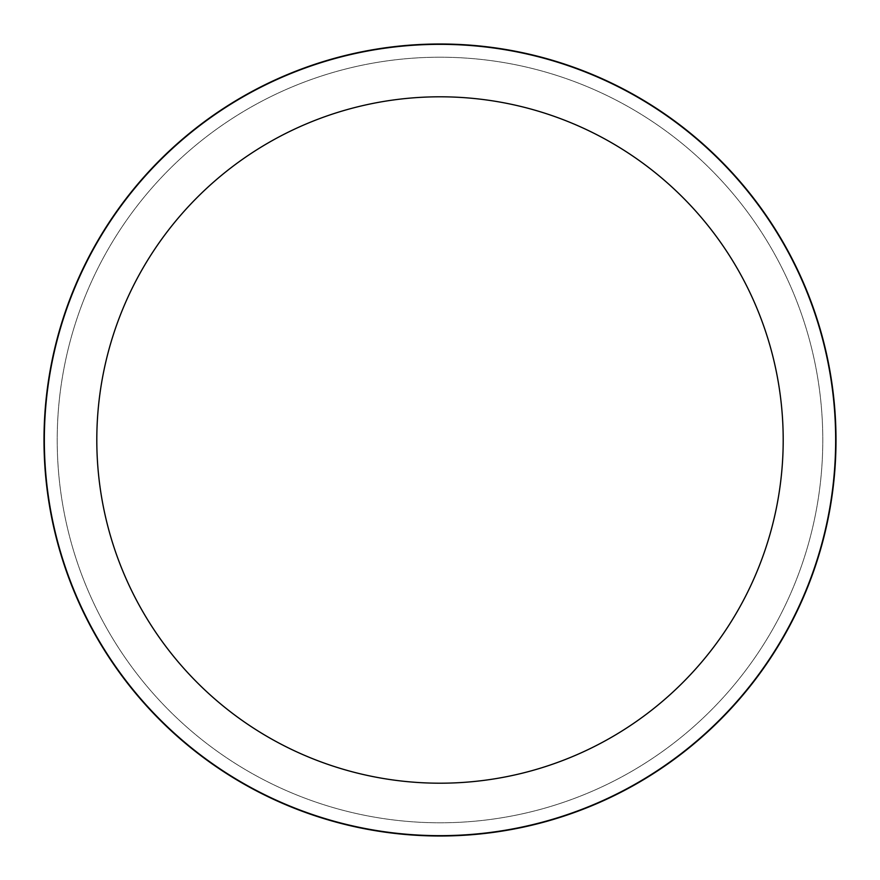 <?xml version="1.0" encoding="UTF-8"?>
<svg xmlns="http://www.w3.org/2000/svg" width="880" height="880" viewBox="0 0 880 880"><rect width="100%" height="100%" fill="white"/><g stroke="black" fill="none" stroke-linecap="round" stroke-linejoin="round"><path stroke-width="0.66" stroke-dasharray="4.4 3.3" d="M440 44.671A395.329 395.329 0 0 1 835.329 440A395.329 395.329 0 0 1 440 835.329A395.329 395.329 0 0 1 44.671 440A395.329 395.329 0 0 1 440 44.671A395.329 395.329 0 0 1 835.329 440A395.329 395.329 0 0 1 440 835.329A395.329 395.329 0 0 1 44.671 440A395.329 395.329 0 0 1 440 44.671M440 57.211A382.789 382.789 0 0 1 822.789 440A382.789 382.789 0 0 1 440 822.789A382.789 382.789 0 0 1 57.211 440A382.789 382.789 0 0 1 440 57.211A382.789 382.789 0 0 1 822.789 440A382.789 382.789 0 0 1 440 822.789A382.789 382.789 0 0 1 57.211 440A382.789 382.789 0 0 1 440 57.211M440 44A396 396 0 0 1 836 440A396 396 0 0 1 440 836A396 396 0 0 1 44 440A396 396 0 0 1 440 44A395.989 395.989 0 0 1 835.989 440A395.989 395.989 0 0 1 440 835.989A396 396 0 0 1 44 440A396 396 0 0 1 440 44A396 396 0 0 1 836 440A396 396 0 0 1 440 836A395.989 395.989 0 0 1 44.011 440A395.989 395.989 0 0 1 440 44.011A396 396 0 0 1 836 440A396 396 0 0 1 440 836"/><path stroke-width="1.32" d="M440 44A396 396 0 0 1 836 440A396 396 0 0 1 440 836A396 396 0 0 1 44 440A396 396 0 0 1 440 44M440 96.8A343.2 343.2 0 0 1 783.2 440A343.2 343.2 0 0 1 440 783.2A343.2 343.2 0 0 1 96.8 440A343.2 343.2 0 0 1 440 96.8"/></g></svg>
